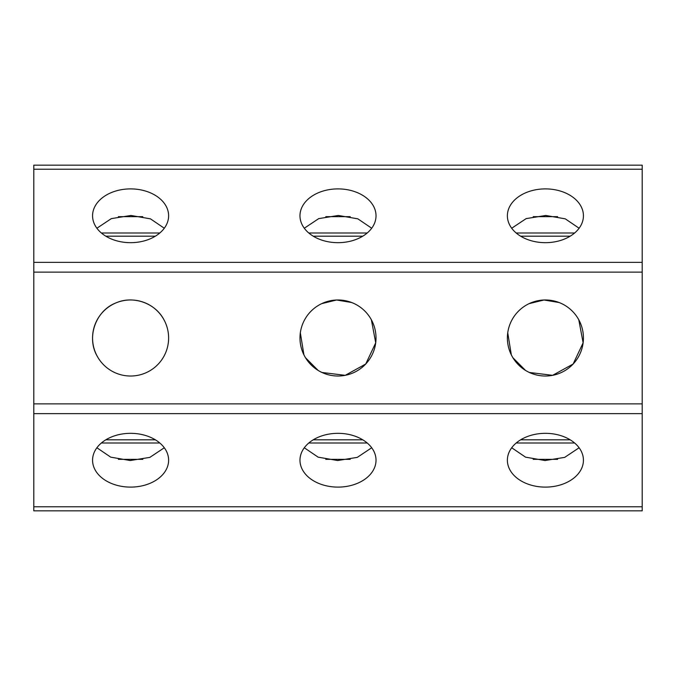 <?xml version="1.0" encoding="UTF-8"?>
<svg xmlns="http://www.w3.org/2000/svg" width="676" height="676" viewBox="0 0 676 676"><rect width="100%" height="100%" fill="white"/><g stroke="black" fill="none" stroke-linecap="round" stroke-linejoin="round"><path stroke-width="1.01" d="M97.217 319.773A38.025 38.025 0 0 1 148.821 304.631A38.025 38.025 0 0 1 163.964 356.227A38.025 38.025 0 0 1 112.36 371.369A38.025 38.025 0 0 1 97.217 319.773M33.8 510.845L33.8 403.868L642.2 403.868L642.2 510.845L33.8 510.845L642.2 510.845M33.8 403.868L33.8 165.155L642.2 165.155L642.2 403.868M97.217 356.227C86.198 337.392 95.612 310.664 115.951 302.907C133.24 295.251 155.303 303.034 163.964 319.773M164.293 447.765L149.852 457.382L130.231 460.533L110.72 457.153L96.888 447.765M97.217 447.326A38.025 26.888 0 0 1 140 434.161A38.025 26.888 0 0 1 168.62 460.221A38.025 26.888 0 0 1 163.964 473.107A38.025 26.888 0 0 1 121.181 486.272A38.025 26.888 0 0 1 92.57 460.221A38.025 26.888 0 0 1 97.217 447.326M96.888 228.235L111.329 218.618L130.95 215.467L150.461 218.847L164.293 228.235M97.217 202.893A38.025 26.888 180 0 1 140 189.728A38.025 26.888 180 0 1 168.62 215.779A38.025 26.888 180 0 1 163.964 228.674A38.025 26.888 180 0 1 121.181 241.839A38.025 26.888 180 0 1 92.57 215.779A38.025 26.888 180 0 1 97.217 202.893M512.036 447.326A38.025 26.888 0 0 1 554.819 434.161A38.025 26.888 0 0 1 583.43 460.221A38.025 26.888 0 0 1 578.783 473.107A38.025 26.888 0 0 1 536 486.272A38.025 26.888 0 0 1 507.38 460.221A38.025 26.888 0 0 1 512.036 447.326M304.631 447.326A38.025 26.888 0 0 1 347.405 434.161A38.025 26.888 0 0 1 376.025 460.221A38.025 26.888 0 0 1 371.369 473.107A38.025 26.888 0 0 1 328.595 486.272A38.025 26.888 0 0 1 299.975 460.221A38.025 26.888 0 0 1 304.631 447.326M512.036 202.893A38.025 26.888 180 0 1 554.819 189.728A38.025 26.888 180 0 1 583.43 215.779A38.025 26.888 180 0 1 578.783 228.674A38.025 26.888 180 0 1 536 241.839A38.025 26.888 180 0 1 507.38 215.779A38.025 26.888 180 0 1 512.036 202.893M304.631 202.893A38.025 26.888 180 0 1 347.405 189.728A38.025 26.888 180 0 1 376.025 215.779A38.025 26.888 180 0 1 371.369 228.674A38.025 26.888 180 0 1 328.595 241.839A38.025 26.888 180 0 1 299.975 215.779A38.025 26.888 180 0 1 304.631 202.893M511.707 447.765L525.539 457.153L545.059 460.533L564.671 457.382L579.112 447.765M304.293 447.765L318.134 457.153L337.645 460.533L357.266 457.382L371.707 447.765M511.335 354.883L507.735 332.82M529.122 303.642L544.003 300L559.12 302.535M577.786 318.058L578.783 319.773L583.126 342.816L573.138 364.018L552.622 375.332L529.342 372.459M512.898 357.731L525.489 370.389M303.93 354.883L300.33 332.82M321.717 303.642L336.597 300L351.714 302.535M370.372 318.058L371.369 319.773L375.721 342.816L365.733 364.018L345.216 375.332L321.928 372.459M305.493 357.731L318.075 370.389M579.112 228.235L565.28 218.847L545.76 215.467L526.148 218.618L511.707 228.235M371.707 228.235L357.866 218.847L338.355 215.467L318.734 218.618L304.293 228.235M512.036 319.773A38.025 38.025 0 0 1 563.64 304.631A38.025 38.025 0 0 1 578.783 356.227A38.025 38.025 0 0 1 527.179 371.369A38.025 38.025 0 0 1 512.036 319.773M304.631 319.773A38.025 38.025 0 0 1 356.227 304.631A38.025 38.025 0 0 1 371.369 356.227A38.025 38.025 0 0 1 319.773 371.369A38.025 38.025 0 0 1 304.631 319.773M33.8 413.644L642.2 413.644M33.8 506.789L642.2 506.789M33.8 169.211L642.2 169.211M33.8 262.356L642.2 262.356M33.8 272.132L642.2 272.132M118.384 459.334L142.797 459.334M325.798 459.334L350.202 459.334M533.203 459.334L557.615 459.334M101.375 443.008L159.806 443.008M308.788 443.008L367.212 443.008M516.194 443.008L574.625 443.008M101.383 233L159.806 233M308.788 233L367.212 233M516.194 233L574.617 233M118.384 216.666L142.797 216.666M325.798 216.666L350.202 216.666M533.203 216.666L557.615 216.666M105.845 439.806L155.336 439.806M313.25 439.806L362.75 439.806M520.664 439.806L570.155 439.806M105.845 236.194L155.336 236.194L105.845 236.194M313.25 236.194L362.75 236.194L313.25 236.194M520.664 236.194L570.155 236.194L520.664 236.194"/></g></svg>
